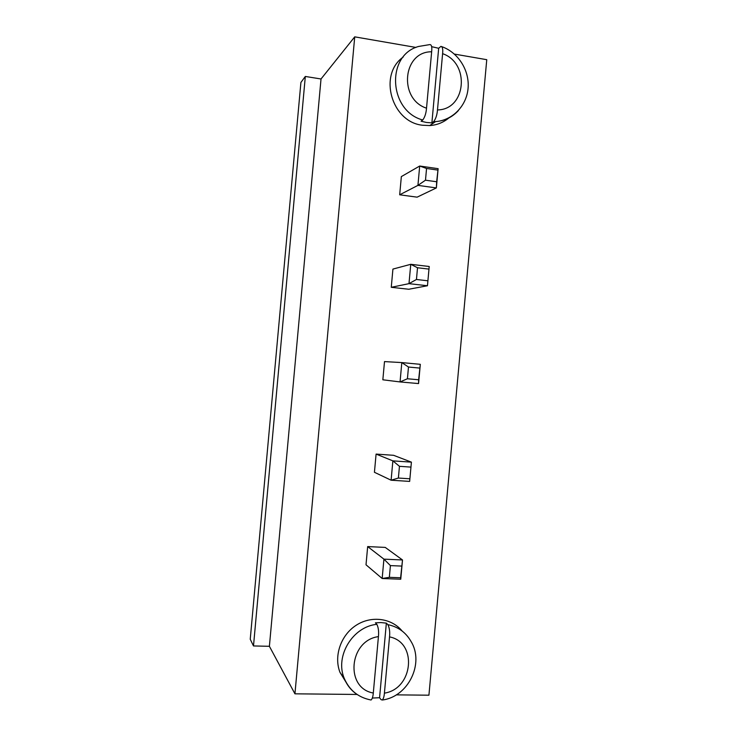 <?xml version="1.0" encoding="UTF-8"?>
<svg xmlns="http://www.w3.org/2000/svg" width="737" height="737" viewBox="0 0 737 737"><rect width="100%" height="100%" fill="white"/><g stroke="black" fill="none" stroke-linecap="round" stroke-linejoin="round"><path stroke-width="1.11" d="M305.321 76.455L253.491 645.953L250.239 639.246L300.908 82.461L305.321 76.455L321.019 78.979L269.392 646.294L294.938 693.821L357.095 694.457M321.019 78.979L354.727 36.85L294.938 693.821M253.491 645.953L269.392 646.294M396.266 694.862L428.925 695.194L486.761 59.688L454.388 54.087M354.727 36.85L415.972 47.444M374.433 472.288L376.091 454.084L393.613 455.309L411.412 462.145L409.652 481.399L391.107 480.211L374.433 472.288M366.013 564.791L367.671 546.578L385.239 547.407L402.503 559.963L400.753 579.227L382.162 578.499L366.013 564.791M382.844 379.795L384.502 361.591L401.812 362.586L400.053 381.932L382.844 379.795M437.723 170.072L426.557 168.469L425.489 180.196L436.654 181.763L438.119 168.672L436.359 187.926L417.114 197.157L399.684 194.798L401.343 176.594L419.694 166.028L417.934 185.374L399.684 194.798M427.644 280.769L416.451 279.48L408.989 283.653L427.46 285.753L429.21 266.49L427.46 285.753L408.731 289.254L391.264 287.301L392.922 269.088L410.758 264.307L408.989 283.653L391.264 287.301M409.652 481.399L411.412 462.145L392.867 460.865L376.091 454.084M410.693 467.083L399.454 466.318L392.867 460.865L391.107 480.211L398.385 478.046L409.625 478.774M401.683 566.08L390.417 565.601L389.348 577.329L400.615 577.771L402.503 559.963L383.922 559.143L367.671 546.578M390.417 565.601L383.922 559.143L382.162 578.499L389.348 577.329M418.634 379.767L420.311 364.318L418.561 383.572L400.053 381.932L407.423 378.763L418.634 379.767L418.561 383.572M420.311 364.318L401.812 362.586L408.482 367.035L407.423 378.763M436.654 181.763L436.359 187.926L417.934 185.374L425.489 180.196M438.119 168.672L419.694 166.028L426.557 168.469M429.21 266.49L410.758 264.307L417.52 267.752L416.451 279.48M346.418 682.877L339.978 672.347C333.64 656.114 340.789 635.257 356.008 625.381C371.162 615.377 391.504 618.011 402.162 631.038M399.454 466.318L398.385 478.046M400.615 577.771L400.753 579.227M419.703 368.076L408.482 367.035M449.192 117.671C443.6 122.416 437.124 125.05 429.763 125.566L422.485 125.235C391.623 122.121 378.007 74.741 403.194 57.053M428.713 269.069L417.52 267.752M384.41 693.139L389.523 636.897C417.639 642.222 413.402 688.819 384.41 693.139C384.143 696.511 383.443 698.796 382.3 700.012L381.038 699.634L379.573 697.727L372.351 698.05M357.344 694.623C351.309 690.652 346.934 685.207 344.207 678.298C334.782 656.068 352.82 626.542 376.865 624.34L375.409 622.829L380.928 622.562L386.354 623.143L387.865 624.644C389.477 627.777 390.039 631.867 389.523 636.897M458.34 110.624C452.196 117.266 444.604 120.923 435.567 121.605L433.642 121.669L431.882 122.876L426.447 122.462L421.067 121.2L422.762 119.984C424.862 117.174 426.115 113.24 426.52 108.182C398.321 99.099 402.66 51.415 431.652 51.783L426.52 108.182M431.633 46.671L438.672 48.283L440.947 46.367C442.513 46.744 443.066 49.176 442.605 53.672C470.344 63.161 466.106 109.749 437.483 109.924L442.605 53.672M379.573 697.727L386.354 623.143M378.431 636.621L373.3 693.02C344.713 688.155 349.052 640.462 378.431 636.621C378.938 631.572 378.422 627.482 376.865 624.34M370.352 699.874L371.07 700.003C372.277 698.952 373.014 696.622 373.3 693.02M431.882 122.876L438.672 48.283M433.642 121.669C435.797 118.878 437.078 114.954 437.483 109.924M422.762 119.984C388.961 111.158 385.644 55.422 418.524 46.477L429.855 44.588C431.55 44.588 432.149 46.984 431.652 51.783M387.865 624.644C398.146 626.791 405.884 632.429 411.08 641.54C424.567 663.484 408.141 696.87 382.3 700.012M371.07 700.003C358.422 697.589 349.467 690.357 344.207 678.298L339.978 672.347M441.914 46.698C458.35 52.52 469.635 70.577 468.087 88.191C466.659 105.815 452.582 120.38 435.567 121.605L429.763 125.566"/></g></svg>
